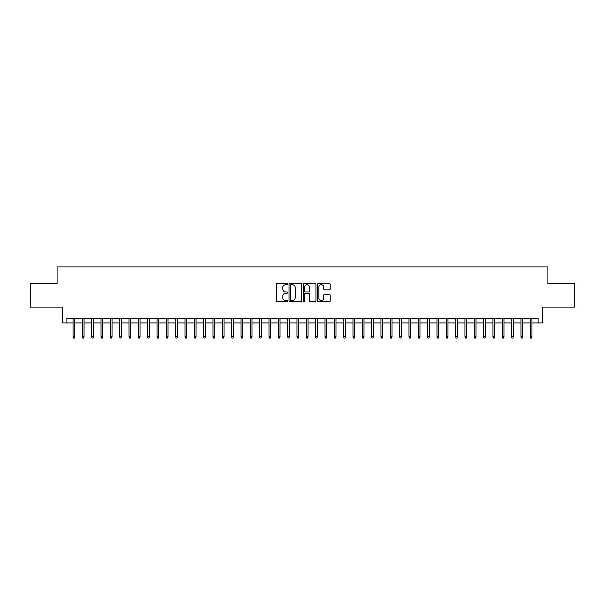 <?xml version="1.0" encoding="UTF-8"?>
<svg xmlns="http://www.w3.org/2000/svg" width="605" height="605" viewBox="0 0 605 605"><rect width="100%" height="100%" fill="white"/><g stroke="black" fill="none" stroke-linecap="round" stroke-linejoin="round"><path stroke-width="0.91" d="M287.572 284.093A0.643 0.643 0 0 0 286.929 283.45L277.196 283.45A0.915 0.915 0 0 0 276.281 284.365L276.281 300.851A0.915 0.915 0 0 0 277.196 301.766L286.929 301.766A0.643 0.643 0 0 0 287.572 301.124A0.643 0.643 0 0 0 286.929 300.488L285.666 300.488A2.934 2.934 0 0 1 282.739 297.554L282.739 296.178A2.934 2.934 0 0 1 285.666 293.251L286.929 293.251A0.643 0.643 0 0 0 287.572 292.608A0.643 0.643 0 0 0 286.929 291.965L285.666 291.965A2.934 2.934 0 0 1 282.739 289.039L282.739 287.662A2.934 2.934 0 0 1 285.666 284.728L286.929 284.728A0.643 0.643 0 0 0 287.572 284.093M329.271 289.908A0.915 0.915 0 0 0 330.186 288.993L330.186 284.365A0.915 0.915 0 0 0 329.271 283.45L318.457 283.45A0.915 0.915 0 0 0 317.542 284.365L317.542 300.851A0.915 0.915 0 0 0 318.457 301.766L329.271 301.766A0.915 0.915 0 0 0 330.186 300.851L330.186 295.263A0.915 0.915 0 0 0 329.271 294.348L324.643 294.348A0.915 0.915 0 0 0 323.728 295.263L323.728 298.038A2.45 2.45 0 0 1 321.278 300.488A2.45 2.45 0 0 1 318.827 298.038L318.827 287.178A2.45 2.45 0 0 1 321.278 284.728A2.45 2.45 0 0 1 323.728 287.178L323.728 288.993A0.915 0.915 0 0 0 324.643 289.908L329.271 289.908M66.875 322.934L66.875 318.268L538.125 318.268L538.125 322.934L542.791 322.934L542.791 307.075L574.75 307.075L574.75 283.745L547.918 283.745L547.918 266.949L57.082 266.949L57.082 283.745L30.25 283.745L30.25 307.075L62.209 307.075L62.209 322.934L73.039 322.934M301.698 284.365A0.915 0.915 0 0 0 300.783 283.45L289.976 283.45A0.915 0.915 0 0 0 289.061 284.365L289.061 300.851A0.915 0.915 0 0 0 289.976 301.766L300.783 301.766A0.915 0.915 0 0 0 301.698 300.851L301.698 284.365M304.217 283.45L315.024 283.45A0.915 0.915 0 0 1 315.939 284.365L315.939 300.851A0.915 0.915 0 0 1 315.024 301.766L310.403 301.766A0.915 0.915 0 0 1 309.488 300.851L309.488 294.166A0.915 0.915 0 0 0 308.565 293.251L305.502 293.251A0.915 0.915 0 0 0 304.587 294.166L304.587 301.124A0.643 0.643 0 0 1 303.944 301.766A0.643 0.643 0 0 1 303.302 301.124L303.302 284.365A0.915 0.915 0 0 1 304.217 283.45M74.718 322.934L82.371 322.934M84.05 322.934L91.695 322.934M93.382 322.934L101.027 322.934M102.706 322.934L110.36 322.934M112.038 322.934L119.692 322.934M121.371 322.934L129.024 322.934M130.703 322.934L138.356 322.934M140.035 322.934L147.688 322.934M149.367 322.934L157.02 322.934M158.699 322.934L166.352 322.934M168.031 322.934L175.684 322.934M177.363 322.934L185.017 322.934M186.695 322.934L194.349 322.934M196.028 322.934L203.681 322.934M205.36 322.934L213.013 322.934M214.692 322.934L222.345 322.934M224.024 322.934L231.67 322.934M233.356 322.934L241.002 322.934M242.681 322.934L250.334 322.934M252.013 322.934L259.666 322.934M261.345 322.934L268.998 322.934M270.677 322.934L278.33 322.934M280.009 322.934L287.662 322.934M289.341 322.934L296.995 322.934M298.673 322.934L306.327 322.934M308.005 322.934L315.659 322.934M317.338 322.934L324.991 322.934M326.67 322.934L334.323 322.934M336.002 322.934L343.655 322.934M345.334 322.934L352.987 322.934M354.666 322.934L362.319 322.934M363.998 322.934L371.644 322.934M373.33 322.934L380.976 322.934M382.655 322.934L390.308 322.934M391.987 322.934L399.64 322.934M401.319 322.934L408.972 322.934M410.651 322.934L418.305 322.934M419.983 322.934L427.637 322.934M429.316 322.934L436.969 322.934M438.648 322.934L446.301 322.934M447.98 322.934L455.633 322.934M457.312 322.934L464.965 322.934M466.644 322.934L474.297 322.934M475.976 322.934L483.629 322.934M485.308 322.934L492.962 322.934M494.64 322.934L502.294 322.934M503.973 322.934L511.618 322.934M513.305 322.934L520.95 322.934M522.629 322.934L530.283 322.934M531.961 322.934L538.125 322.934M290.982 284.728A0.643 0.643 0 0 0 290.339 285.371L290.339 299.846A0.643 0.643 0 0 0 290.982 300.488L292.313 300.488A2.934 2.934 0 0 0 295.24 297.554L295.24 287.662A2.934 2.934 0 0 0 292.313 284.728L290.982 284.728M309.488 287.224A2.45 2.45 0 0 0 307.037 284.774A2.45 2.45 0 0 0 304.587 287.224L304.587 291.05A0.915 0.915 0 0 0 305.502 291.965L308.565 291.965A0.915 0.915 0 0 0 309.488 291.05L309.488 287.224M73.039 336.841L73.409 338.051L74.339 338.051L74.718 336.841L73.039 336.841L73.039 318.268M74.718 336.841L74.718 318.268M82.371 336.841L82.741 338.051L83.671 338.051L84.05 336.841L82.371 336.841L82.371 318.268M84.05 336.841L84.05 318.268M91.695 336.841L92.073 338.051L93.004 338.051L93.382 336.841L91.695 336.841L91.695 318.268M93.382 336.841L93.382 318.268M101.027 336.841L101.406 338.051L102.336 338.051L102.706 336.841L101.027 336.841L101.027 318.268M102.706 336.841L102.706 318.268M110.36 336.841L110.738 338.051L111.668 338.051L112.038 336.841L110.36 336.841L110.36 318.268M112.038 336.841L112.038 318.268M119.692 336.841L120.07 338.051L121 338.051L121.371 336.841L119.692 336.841L119.692 318.268M121.371 336.841L121.371 318.268M129.024 336.841L129.402 338.051L130.332 338.051L130.703 336.841L129.024 336.841L129.024 318.268M130.703 336.841L130.703 318.268M138.356 336.841L138.726 338.051L139.664 338.051L140.035 336.841L138.356 336.841L138.356 318.268M140.035 336.841L140.035 318.268M147.688 336.841L148.059 338.051L148.996 338.051L149.367 336.841L147.688 336.841L147.688 318.268M149.367 336.841L149.367 318.268M157.02 336.841L157.391 338.051L158.329 338.051L158.699 336.841L157.02 336.841L157.02 318.268M158.699 336.841L158.699 318.268M166.352 336.841L166.723 338.051L167.661 338.051L168.031 336.841L166.352 336.841L166.352 318.268M168.031 336.841L168.031 318.268M175.684 336.841L176.055 338.051L176.993 338.051L177.363 336.841L175.684 336.841L175.684 318.268M177.363 336.841L177.363 318.268M185.017 336.841L185.387 338.051L186.325 338.051L186.695 336.841L185.017 336.841L185.017 318.268M186.695 336.841L186.695 318.268M194.349 336.841L194.719 338.051L195.649 338.051L196.028 336.841L194.349 336.841L194.349 318.268M196.028 336.841L196.028 318.268M203.681 336.841L204.051 338.051L204.982 338.051L205.36 336.841L203.681 336.841L203.681 318.268M205.36 336.841L205.36 318.268M213.013 336.841L213.384 338.051L214.314 338.051L214.692 336.841L213.013 336.841L213.013 318.268M214.692 336.841L214.692 318.268M222.345 336.841L222.716 338.051L223.646 338.051L224.024 336.841L222.345 336.841L222.345 318.268M224.024 336.841L224.024 318.268M231.67 336.841L232.048 338.051L232.978 338.051L233.356 336.841L231.67 336.841L231.67 318.268M233.356 336.841L233.356 318.268M241.002 336.841L241.38 338.051L242.31 338.051L242.681 336.841L241.002 336.841L241.002 318.268M242.681 336.841L242.681 318.268M250.334 336.841L250.712 338.051L251.642 338.051L252.013 336.841L250.334 336.841L250.334 318.268M252.013 336.841L252.013 318.268M259.666 336.841L260.044 338.051L260.974 338.051L261.345 336.841L259.666 336.841L259.666 318.268M261.345 336.841L261.345 318.268M268.998 336.841L269.376 338.051L270.306 338.051L270.677 336.841L268.998 336.841L268.998 318.268M270.677 336.841L270.677 318.268M278.33 336.841L278.701 338.051L279.639 338.051L280.009 336.841L278.33 336.841L278.33 318.268M280.009 336.841L280.009 318.268M287.662 336.841L288.033 338.051L288.971 338.051L289.341 336.841L287.662 336.841L287.662 318.268M289.341 336.841L289.341 318.268M296.995 336.841L297.365 338.051L298.303 338.051L298.673 336.841L296.995 336.841L296.995 318.268M298.673 336.841L298.673 318.268M306.327 336.841L306.697 338.051L307.635 338.051L308.005 336.841L306.327 336.841L306.327 318.268M308.005 336.841L308.005 318.268M315.659 336.841L316.029 338.051L316.967 338.051L317.338 336.841L315.659 336.841L315.659 318.268M317.338 336.841L317.338 318.268M324.991 336.841L325.361 338.051L326.299 338.051L326.67 336.841L324.991 336.841L324.991 318.268M326.67 336.841L326.67 318.268M334.323 336.841L334.694 338.051L335.624 338.051L336.002 336.841L334.323 336.841L334.323 318.268M336.002 336.841L336.002 318.268M343.655 336.841L344.026 338.051L344.956 338.051L345.334 336.841L343.655 336.841L343.655 318.268M345.334 336.841L345.334 318.268M352.987 336.841L353.358 338.051L354.288 338.051L354.666 336.841L352.987 336.841L352.987 318.268M354.666 336.841L354.666 318.268M362.319 336.841L362.69 338.051L363.62 338.051L363.998 336.841L362.319 336.841L362.319 318.268M363.998 336.841L363.998 318.268M371.644 336.841L372.022 338.051L372.952 338.051L373.33 336.841L371.644 336.841L371.644 318.268M373.33 336.841L373.33 318.268M380.976 336.841L381.354 338.051L382.284 338.051L382.655 336.841L380.976 336.841L380.976 318.268M382.655 336.841L382.655 318.268M390.308 336.841L390.686 338.051L391.617 338.051L391.987 336.841L390.308 336.841L390.308 318.268M391.987 336.841L391.987 318.268M399.64 336.841L400.018 338.051L400.949 338.051L401.319 336.841L399.64 336.841L399.64 318.268M401.319 336.841L401.319 318.268M408.972 336.841L409.351 338.051L410.281 338.051L410.651 336.841L408.972 336.841L408.972 318.268M410.651 336.841L410.651 318.268M418.305 336.841L418.675 338.051L419.613 338.051L419.983 336.841L418.305 336.841L418.305 318.268M419.983 336.841L419.983 318.268M427.637 336.841L428.007 338.051L428.945 338.051L429.316 336.841L427.637 336.841L427.637 318.268M429.316 336.841L429.316 318.268M436.969 336.841L437.339 338.051L438.277 338.051L438.648 336.841L436.969 336.841L436.969 318.268M438.648 336.841L438.648 318.268M446.301 336.841L446.671 338.051L447.609 338.051L447.98 336.841L446.301 336.841L446.301 318.268M447.98 336.841L447.98 318.268M455.633 336.841L456.004 338.051L456.941 338.051L457.312 336.841L455.633 336.841L455.633 318.268M457.312 336.841L457.312 318.268M464.965 336.841L465.336 338.051L466.273 338.051L466.644 336.841L464.965 336.841L464.965 318.268M466.644 336.841L466.644 318.268M474.297 336.841L474.668 338.051L475.598 338.051L475.976 336.841L474.297 336.841L474.297 318.268M475.976 336.841L475.976 318.268M483.629 336.841L484 338.051L484.93 338.051L485.308 336.841L483.629 336.841L483.629 318.268M485.308 336.841L485.308 318.268M492.962 336.841L493.332 338.051L494.262 338.051L494.64 336.841L492.962 336.841L492.962 318.268M494.64 336.841L494.64 318.268M502.294 336.841L502.664 338.051L503.594 338.051L503.973 336.841L502.294 336.841L502.294 318.268M503.973 336.841L503.973 318.268M511.618 336.841L511.996 338.051L512.927 338.051L513.305 336.841L511.618 336.841L511.618 318.268M513.305 336.841L513.305 318.268M520.95 336.841L521.328 338.051L522.259 338.051L522.629 336.841L520.95 336.841L520.95 318.268M522.629 336.841L522.629 318.268M530.283 336.841L530.661 338.051L531.591 338.051L531.961 336.841L530.283 336.841L530.283 318.268M531.961 336.841L531.961 318.268"/></g></svg>
